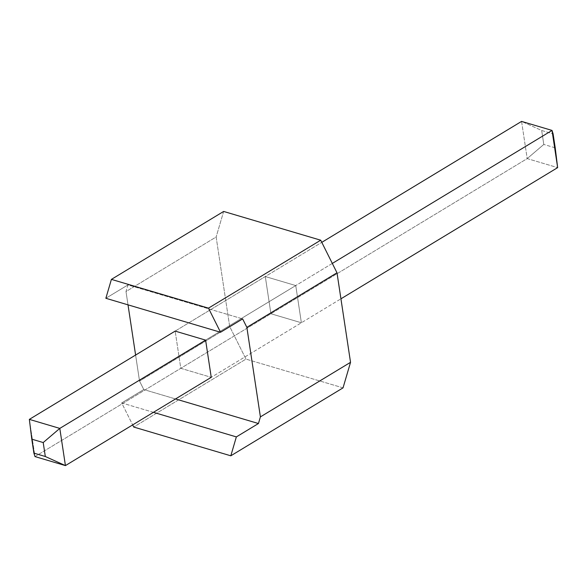 <?xml version="1.0" encoding="UTF-8"?>
<svg xmlns="http://www.w3.org/2000/svg" width="587" height="587" viewBox="0 0 587 587"><rect width="100%" height="100%" fill="white"/><g stroke="black" fill="none" stroke-linecap="round" stroke-linejoin="round"><path stroke-width="0.44" stroke-dasharray="2.94 2.2" d="M175.161 331.105L321.779 242.35L175.161 331.105L265.295 276.536L295.753 285.561L301.38 322.769L211.239 377.331L340.93 298.82L211.239 377.331L301.38 322.769L270.923 313.744L265.295 276.536L175.161 331.105L180.789 368.313L270.923 313.744L180.789 368.313L211.239 377.331L180.789 368.313L175.161 331.105M521.572 121.399L527.199 158.6L34.978 456.583L29.35 419.375L34.978 456.583L527.199 158.6L557.65 167.625L527.199 158.6L521.572 121.399L541.684 130.49L553.101 133.873L541.684 130.49L521.572 121.399M555.214 147.829L543.789 144.446L541.684 130.49L543.789 144.446L527.199 158.6L543.789 144.446L555.214 147.829M332.315 263.424L205.611 340.13L332.315 263.424M153.427 412.331L121.685 402.924L132.669 424.9L121.685 402.924L143.778 389.548L139.537 381.08L135.604 355.054L139.537 381.08L229.678 326.511L139.537 381.08L143.778 389.548L121.685 402.924L153.427 412.331M128.01 304.851L126 291.556L216.141 236.987L229.678 326.511L245.968 359.105L133.741 427.043L245.968 359.105L229.678 326.511L216.141 236.987L126 291.556L127.951 284.915L105.858 298.284L127.951 284.915L242.622 318.888L127.951 284.915L126 291.556L128.01 304.851M223.64 211.445L216.141 236.987L223.64 211.445M205.611 340.13L295.753 285.561L205.611 340.13M343.035 387.86L245.968 359.105L343.035 387.86M270.923 313.744L301.38 322.769L295.753 285.561L265.295 276.536L270.923 313.744M175.52 398.955L143.778 389.548L175.52 398.955"/><path stroke-width="0.88" d="M45.316 456.51L43.211 442.554L31.786 439.171L33.899 453.127L45.316 456.51L33.899 453.127L34.978 456.583L65.428 465.601L211.239 377.331L65.428 465.601L34.978 456.583L33.899 453.127L31.786 439.171L29.35 419.375L175.161 331.105L29.35 419.375L59.801 428.4L65.428 465.601L45.316 456.51L65.428 465.601L59.801 428.4L205.611 340.13L59.801 428.4L43.211 442.554L45.316 456.51M321.779 242.35L521.572 121.399L321.779 242.35M553.101 133.873L555.214 147.829L553.101 133.873L552.022 130.417L332.315 263.424L552.022 130.417L521.572 121.399L552.022 130.417L553.101 133.873M340.93 298.82L557.65 167.625L552.022 130.417L557.65 167.625L340.93 298.82M557.65 167.625L555.214 147.829L557.65 167.625M43.211 442.554L59.801 428.4L29.35 419.375L31.786 439.171L43.211 442.554M111.405 279.383L105.858 298.284L220.529 332.264L208.473 308.146L111.405 279.383L223.64 211.445L320.707 240.2L208.473 308.146L220.529 332.264L242.622 318.888L246.863 327.363L260.401 416.887L350.534 362.318L336.997 272.794L246.863 327.363L336.997 272.794L320.707 240.2L336.997 272.794L350.534 362.318L260.401 416.887L258.449 423.528L236.356 436.904L153.427 412.331L236.356 436.904L230.808 455.806L236.356 436.904L258.449 423.528L175.52 398.955L258.449 423.528L260.401 416.887L246.863 327.363L242.622 318.888L220.529 332.264L105.858 298.284L111.405 279.383L208.473 308.146L320.707 240.2L223.64 211.445L111.405 279.383M132.669 424.9L133.741 427.043L230.808 455.806L343.035 387.86L350.534 362.318L343.035 387.86L230.808 455.806L133.741 427.043L132.669 424.9M135.604 355.054L128.01 304.851L135.604 355.054M211.239 377.331L205.611 340.13L175.161 331.105L205.611 340.13L211.239 377.331"/></g></svg>
